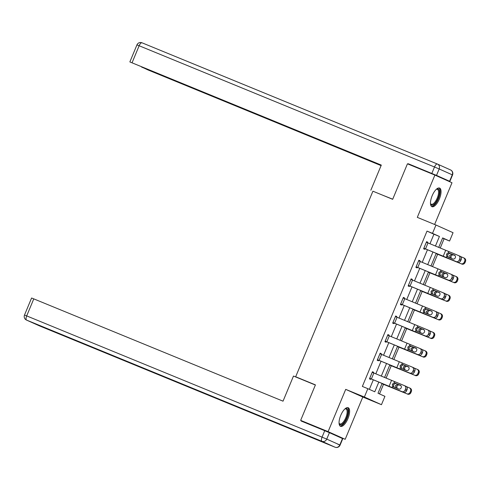 <?xml version="1.0" encoding="UTF-8"?>
<svg xmlns="http://www.w3.org/2000/svg" width="490" height="490" viewBox="0 0 490 490"><rect width="100%" height="100%" fill="white"/><g stroke="black" fill="none" stroke-linecap="round" stroke-linejoin="round"><path stroke-width="0.73" d="M347.937 418.632A10.063 3.945 112.3 0 0 348.157 407.704A10.063 3.945 112.3 0 0 340.734 415.398A10.063 3.945 112.3 0 0 340.513 426.325A10.063 3.945 112.3 0 0 347.937 418.632M439.365 198.989A10.063 3.945 112.3 0 0 439.585 188.062A10.063 3.945 112.3 0 0 432.162 195.755A10.063 3.945 112.3 0 0 431.941 206.682A10.063 3.945 112.3 0 0 439.365 198.989M382.071 383.462L378.004 393.243L384.932 396.349L381.459 404.691L364.37 397.023L367.843 388.686L374.77 391.792L378.807 382.102M333.543 434.532L345.193 439.31L362.796 397.029L381.459 404.691M434.624 224.469L451.994 182.746L434.899 175.077L417.302 217.364L435.965 225.026L453.054 232.689L449.587 241.031L442.66 237.92L438.709 247.401M440.241 248.038L444.093 238.777L449.587 241.031M379.517 393.923L383.511 384.319M386.096 378.109L391.247 365.742M393.831 359.531L398.983 347.159M401.567 340.948L406.712 328.576M409.303 322.365L414.448 309.999M417.033 303.782L422.184 291.415M424.769 285.204L429.92 272.832M432.505 266.621L437.656 254.249M312.228 425.571L300.652 420.377L328.104 431.647L345.193 439.31M300.652 420.377L315.431 384.883L295.666 376.767L372.915 191.192L392.674 199.308L407.453 163.813L434.899 175.077M295.666 376.767L299.935 378.684M444.093 238.777L442.586 238.097M429.963 243.763L433.932 234.214L427.004 231.109L362.355 386.432L367.843 388.686M369.356 389.36L373.325 379.824M375.818 373.833L381.061 361.24M383.554 355.25L388.797 342.657M391.29 336.667L396.526 324.08M399.025 318.09L404.262 305.497M406.755 299.506L411.998 286.913M414.491 280.923L419.734 268.336M422.227 262.346L427.47 249.753M427.507 242.74L427.739 242.183L426.588 241.662L423.611 248.81L424.769 249.33L425.014 248.73M419.777 261.323L420.01 260.76L418.852 260.245L415.875 267.393L417.033 267.908L417.278 267.313M412.041 279.906L412.274 279.343L411.116 278.828L408.146 285.97L409.297 286.491L409.548 285.897M404.305 298.483L404.538 297.926L403.38 297.406L400.41 304.553L401.561 305.074L401.812 304.474M396.569 317.067L396.802 316.509L395.651 315.989L392.674 323.137L393.825 323.651L394.076 323.057M388.833 335.65L389.066 335.087L387.915 334.572L384.938 341.72L386.096 342.234L386.341 341.64M381.098 354.227L381.336 353.67L380.179 353.149L377.202 360.297L378.36 360.818L378.605 360.224M373.368 372.81L373.601 372.253L372.443 371.732L369.466 378.88L370.624 379.401L370.869 378.801M362.796 397.029L345.707 389.36L328.104 431.647M345.707 389.36L364.37 397.023M427.004 231.109L432.499 233.363L435.965 225.026M436.216 253.391L430.973 265.984M428.481 271.975L423.244 284.568M420.745 290.558L415.508 303.151M413.015 309.141L407.772 321.728M405.279 327.718L400.036 340.311M397.543 346.301L392.3 358.894M389.807 364.885L384.57 377.471M435.439 246.041L439.426 236.468L432.499 233.363M381.3 376.112L386.537 363.519M389.029 357.529L394.272 344.942M396.765 338.951L402.008 326.358M404.501 320.368L409.744 307.775M412.237 301.785L417.48 289.198M419.973 283.208L425.21 270.615M427.703 264.625L432.946 252.032M433.932 234.214L439.426 236.468M426.57 241.699L427.739 242.183M418.834 260.282L420.01 260.76M411.104 278.865L412.274 279.343M403.368 297.442L404.538 297.926M395.632 316.026L396.802 316.509M387.896 334.609L389.066 335.087M380.16 353.192L381.336 353.67M372.431 371.769L373.601 372.253M426.337 242.256L458.658 255.615A2.579 2.23 -66.3 0 1 458.701 255.633A2.579 2.23 -66.3 0 1 459.724 258.843L459.228 260.031L460.723 260.686L461.219 259.498L459.724 258.843M423.844 248.252L456.178 261.568A2.579 2.23 -66.3 0 0 459.228 260.031M423.862 248.216L456.178 261.568M454.818 255.351L449.728 253.312L447.541 254.604L448.172 257.054M460.723 260.686A2.579 2.23 113.7 0 1 457.666 262.224M458.75 255.657L460.147 256.27A2.579 2.23 113.7 0 1 460.19 256.288A2.579 2.23 113.7 0 1 461.219 259.498M447.431 256.748L446.757 256.221L446.519 254.145L448.166 252.834L454.493 255.174A2.064 1.782 113.7 0 1 452.907 258.983L447.376 256.723M436.118 253.636L460.918 263.687A2.579 2.481 -65.1 0 0 464.202 262.248L465.004 262.622A2.579 2.481 114.9 0 1 461.721 264.055M436.137 253.581L460.918 263.687M460.704 256.619L463.393 257.728A2.579 2.481 -65.1 0 1 463.491 257.771L464.293 258.144A2.579 2.481 114.9 0 1 465.5 261.433L465.004 262.622M450.304 258.016L449.624 255.541L451.86 254.267L455.094 255.602M465.5 261.433L464.698 261.06L464.202 262.248M464.698 261.06A2.579 2.481 -65.1 0 0 463.491 257.771M455.032 255.535L452.221 254.377M453.532 254.959L452.589 254.818L450.91 256.117L451.278 258.316M436.345 189.275A8.71 3.418 -67.7 0 1 436.529 189.171A8.71 3.418 -67.7 0 1 439.254 194.205A8.71 3.418 -67.7 0 1 434.942 203.454A8.71 3.418 -67.7 0 1 430.545 203.748A8.71 3.418 -67.7 0 1 430.49 203.546M430.483 203.442A8.067 3.161 112.3 0 0 431.274 204.25A8.067 3.161 112.3 0 0 438.385 194.187A8.067 3.161 112.3 0 0 437.399 189.33A8.067 3.161 112.3 0 0 436.272 189.342M431.445 206.364A10.002 3.92 112.3 0 0 439.904 193.789A10.002 3.92 112.3 0 0 439.003 187.946M344.917 408.917A8.71 3.418 -67.7 0 1 345.101 408.813A8.71 3.418 -67.7 0 1 347.827 413.848A8.71 3.418 -67.7 0 1 343.515 423.097A8.71 3.418 -67.7 0 1 339.117 423.391A8.71 3.418 -67.7 0 1 339.062 423.189M339.055 423.084A8.067 3.161 112.3 0 0 339.846 423.893A8.067 3.161 112.3 0 0 346.957 413.829A8.067 3.161 112.3 0 0 345.971 408.972A8.067 3.161 112.3 0 0 344.844 408.991M340.017 426.006A10.002 3.92 112.3 0 0 348.476 413.431A10.002 3.92 112.3 0 0 347.575 407.588M392.717 199.21L382.543 195.143M370.838 190.23L381.3 165.093L129.862 61.924L303.874 133.421M381.263 165.185L303.843 133.488M436.51 175.396L449.581 181.263L452.258 174.826L439.187 168.964L436.51 175.396L408.225 163.734L418.552 168.364M141.653 66.971L147.888 69.899L381.085 165.614M310.005 135.938L312.069 137.176L381.122 165.522M309.894 136.202L305.307 134.009M141.61 67.081L305.215 134.229M408.225 163.734L408.084 164.07M449.581 181.263L440.418 177.552M312.21 136.839L312.069 137.176M315.37 385.024L293.492 376.044L283.03 401.175L33.779 298.869L26.687 315.903L322.059 437.135L324.735 430.704L301.13 421.014L301.276 420.659M342.486 438.544L329.415 432.676L326.738 439.107L339.809 444.975L342.486 438.544L342.767 438.679L340.091 445.11L339.809 444.975A3.871 3.559 -65.8 0 1 335.025 447.199L321.954 441.331L26.589 320.099L39.659 325.96L335.025 447.199A3.871 1.519 112.3 0 0 335.044 447.205A3.871 3.871 0 0 0 340.091 445.11L337.898 444.246M39.463 325.875A3.871 3.559 114.2 0 0 39.561 325.917A3.871 3.871 0 0 0 39.678 325.966A3.871 1.519 112.3 0 0 39.69 325.979A3.871 1.519 112.3 0 1 39.659 325.96A3.871 3.559 114.2 0 1 39.561 325.917L26.491 320.056A3.871 3.559 -65.8 0 0 26.589 320.099A3.871 1.519 112.3 0 1 26.687 315.903L24.5 315.033L31.593 298.006L33.779 298.869M324.735 430.704L329.415 432.676M418.607 260.839L450.923 274.198A2.579 2.23 -66.3 0 1 450.965 274.216A2.579 2.23 -66.3 0 1 451.994 277.42L451.498 278.614L452.987 279.269L453.483 278.075L451.994 277.42M416.108 266.836L448.442 280.151A2.579 2.23 -66.3 0 0 451.498 278.614M418.625 260.852L416.145 266.805L448.442 280.151M447.082 273.928L441.992 271.895L439.806 273.187L440.437 275.637M452.987 279.269A2.579 2.23 113.7 0 1 449.93 280.807M451.014 274.241L452.411 274.853A2.579 2.23 113.7 0 1 452.46 274.872A2.579 2.23 113.7 0 1 453.483 278.075M439.702 275.331L439.022 274.804L438.783 272.722L440.43 271.417L446.764 273.751A2.064 1.782 113.7 0 1 445.177 277.567L439.64 275.307M410.871 279.423L443.187 292.781A2.579 2.23 -66.3 0 1 443.236 292.8A2.579 2.23 -66.3 0 1 444.259 296.003L443.762 297.191L445.251 297.846L445.747 296.658L444.259 296.003M408.372 285.413L440.706 298.735A2.579 2.23 -66.3 0 0 443.762 297.191M408.391 285.376L440.706 298.735M439.346 292.512L434.263 290.472L432.07 291.771L432.701 294.221M445.251 297.846A2.579 2.23 113.7 0 1 442.194 299.39M443.279 292.818L444.675 293.437A2.579 2.23 113.7 0 1 444.724 293.455A2.579 2.23 113.7 0 1 445.747 296.658M431.966 293.908L431.286 293.388L431.053 291.305L432.695 289.994L439.028 292.334A2.064 1.782 113.7 0 1 437.441 296.144L431.911 293.884M428.382 272.213L453.183 282.264A2.579 2.481 -65.1 0 0 456.466 280.831L457.268 281.205A2.579 2.481 114.9 0 1 453.985 282.638M428.401 272.164L453.183 282.264M452.968 275.202L455.663 276.311A2.579 2.481 -65.1 0 1 455.755 276.354L456.558 276.728A2.579 2.481 114.9 0 1 457.764 280.011L457.268 281.205M442.568 276.593L441.888 274.124L444.13 272.85L447.358 274.186M457.764 280.011L456.962 279.637L456.466 280.831M456.962 279.637A2.579 2.481 -65.1 0 0 455.755 276.354M447.297 274.118L444.491 272.961M445.796 273.543L444.853 273.402L443.18 274.694L443.542 276.899M420.647 290.797L445.447 300.848A2.579 2.481 -65.1 0 0 448.736 299.415L449.532 299.782A2.579 2.481 114.9 0 1 446.249 301.221M420.671 290.748L445.447 300.848M445.232 293.779L447.927 294.894A2.579 2.481 -65.1 0 1 448.025 294.937L448.822 295.305A2.579 2.481 114.9 0 1 450.028 298.594L449.532 299.782M434.832 295.176L434.158 292.702L436.394 291.434L439.622 292.769M450.028 298.594L449.232 298.22L448.736 299.415M449.232 298.22A2.579 2.481 -65.1 0 0 448.025 294.937M439.561 292.702L436.755 291.538M438.06 292.12L437.123 291.979L435.445 293.277L435.806 295.476M400.642 303.996L434.465 317.973L400.679 303.965L403.16 298.012L435.451 311.358A2.579 2.23 -66.3 0 1 435.5 311.383A2.579 2.23 -66.3 0 1 436.523 314.586L436.027 315.774L437.515 316.43L438.011 315.241L436.523 314.586M431.61 311.095L426.527 309.055L424.334 310.348L424.965 312.798M437.515 316.43A2.579 2.23 113.7 0 1 434.465 317.973M435.543 311.401L436.939 312.014A2.579 2.23 113.7 0 1 436.988 312.038A2.579 2.23 113.7 0 1 438.011 315.241M432.97 317.318A2.579 2.23 -66.3 0 0 436.027 315.774M424.23 312.491L423.55 311.965L423.317 309.888L424.959 308.578L431.292 310.917A2.064 1.782 113.7 0 1 429.705 314.727L424.175 312.467M395.399 316.583L427.715 329.942A2.579 2.23 -66.3 0 1 427.764 329.96A2.579 2.23 -66.3 0 1 428.787 333.163L428.291 334.358L429.779 335.013L430.275 333.819L428.787 333.163M392.907 322.579L425.24 335.895A2.579 2.23 -66.3 0 0 428.291 334.358M392.919 322.543L425.24 335.895M423.875 329.672L418.791 327.639L416.598 328.931L417.229 331.381M429.779 335.013A2.579 2.23 113.7 0 1 426.729 336.55M427.813 329.984L429.203 330.597A2.579 2.23 113.7 0 1 429.252 330.615A2.579 2.23 113.7 0 1 430.275 333.819M416.494 331.075L415.814 330.548L415.581 328.471L417.229 327.161L423.556 329.494A2.064 1.782 113.7 0 1 421.97 333.31L416.439 331.05M387.663 335.166L419.979 348.525A2.579 2.23 -66.3 0 1 420.028 348.543A2.579 2.23 -66.3 0 1 421.051 351.747L420.555 352.941L422.049 353.596L422.545 352.402L421.051 351.747M385.171 341.156L417.505 354.478A2.579 2.23 -66.3 0 0 420.555 352.941M387.688 335.172L385.207 341.132L417.505 354.478M416.145 348.255L411.055 346.216L408.862 347.514L409.499 349.964M422.049 353.596A2.579 2.23 113.7 0 1 418.993 355.134M420.077 348.562L421.474 349.18A2.579 2.23 113.7 0 1 421.516 349.199A2.579 2.23 113.7 0 1 422.545 352.402M408.758 349.652L408.078 349.131L407.845 347.049L409.493 345.744L415.82 348.078A2.064 1.782 113.7 0 1 414.234 351.887L408.703 349.633M412.911 309.38L437.711 319.431A2.579 2.481 -65.1 0 0 441 317.992L441.802 318.365A2.579 2.481 114.9 0 1 438.513 319.805M412.935 309.331L437.711 319.431M437.497 312.363L440.192 313.471A2.579 2.481 -65.1 0 1 440.29 313.514L441.092 313.888A2.579 2.481 114.9 0 1 442.299 317.177L441.802 318.365M427.102 313.759L426.423 311.285L428.658 310.011L431.886 311.346M442.299 317.177L441.496 316.803L441 317.992M441.496 316.803A2.579 2.481 -65.1 0 0 440.29 313.514M431.825 311.279L429.02 310.121M430.324 310.703L429.387 310.562L427.709 311.861L428.07 314.059M405.181 327.957L429.975 338.008A2.579 2.481 -65.1 0 0 433.264 336.575L434.067 336.949A2.579 2.481 114.9 0 1 430.777 338.382M405.199 327.908L429.975 338.008M429.761 330.946L432.456 332.055A2.579 2.481 -65.1 0 1 432.554 332.098L433.356 332.471A2.579 2.481 114.9 0 1 434.563 335.754L434.067 336.949M419.366 332.336L418.687 329.868L420.922 328.594L424.156 329.929M434.563 335.754L433.76 335.38L433.264 336.575M433.76 335.38A2.579 2.481 -65.1 0 0 432.554 332.098M424.095 329.862L421.284 328.704M422.588 329.286L421.651 329.145L419.973 330.438L420.334 332.643M397.445 346.54L422.245 356.591A2.579 2.481 -65.1 0 0 425.528 355.158L426.331 355.532A2.579 2.481 114.9 0 1 423.041 356.965M397.464 346.491L422.245 356.591M422.031 349.523L424.72 350.638A2.579 2.481 -65.1 0 1 424.818 350.681L425.62 351.054A2.579 2.481 114.9 0 1 426.827 354.337L426.331 355.532M411.631 350.92L410.951 348.451L413.186 347.177L416.42 348.513M426.827 354.337L426.024 353.964L425.528 355.158M426.024 353.964A2.579 2.481 -65.1 0 0 424.818 350.681M416.359 348.445L413.548 347.288M414.859 347.869L413.915 347.729L412.237 349.021L412.605 351.226M379.934 353.749L412.249 367.102A2.579 2.23 -66.3 0 1 412.292 367.126A2.579 2.23 -66.3 0 1 413.321 370.33L412.825 371.518L414.313 372.173L414.81 370.985L413.321 370.33M377.435 359.74L409.769 373.062A2.579 2.23 -66.3 0 0 412.825 371.518M377.453 359.703L409.769 373.062M408.409 366.839L403.319 364.799L401.132 366.091L401.763 368.547M414.313 372.173A2.579 2.23 113.7 0 1 411.257 373.717M412.341 367.145L413.738 367.757A2.579 2.23 113.7 0 1 413.787 367.782A2.579 2.23 113.7 0 1 414.81 370.985M401.022 368.235L400.348 367.714L400.11 365.632L401.757 364.321L408.09 366.661A2.064 1.782 113.7 0 1 406.498 370.471L400.967 368.211M389.709 365.124L414.509 375.175A2.579 2.481 -65.1 0 0 417.792 373.735L418.595 374.109A2.579 2.481 114.9 0 1 415.312 375.548M389.728 365.075L414.509 375.175M414.295 368.106L416.99 369.215A2.579 2.481 -65.1 0 1 417.082 369.258L417.884 369.632A2.579 2.481 114.9 0 1 419.091 372.921L418.595 374.109M403.895 369.503L403.215 367.028L405.457 365.754L408.685 367.09M419.091 372.921L418.288 372.547L417.792 373.735M418.288 372.547A2.579 2.481 -65.1 0 0 417.082 369.258M408.623 367.022L405.812 365.865M407.123 366.447L406.179 366.306L404.507 367.604L404.869 369.803M372.198 372.327L404.513 385.685A2.579 2.23 -66.3 0 1 404.562 385.704A2.579 2.23 -66.3 0 1 405.585 388.913L405.089 390.101L406.577 390.757L407.074 389.568L405.585 388.913M369.699 378.323L402.033 391.639A2.579 2.23 -66.3 0 0 405.089 390.101M369.717 378.286L402.033 391.639M400.673 385.422L395.589 383.382L393.397 384.675L394.027 387.125M406.577 390.757A2.579 2.23 113.7 0 1 403.521 392.294M404.605 385.728L406.002 386.341A2.579 2.23 113.7 0 1 406.051 386.359A2.579 2.23 113.7 0 1 407.074 389.568M393.292 386.818L392.613 386.291L392.374 384.215L394.021 382.904L400.355 385.244A2.064 1.782 113.7 0 1 398.768 389.054L393.237 386.794M381.973 383.707L406.774 393.758A2.579 2.481 -65.1 0 0 410.063 392.319L410.859 392.692A2.579 2.481 114.9 0 1 407.576 394.125M381.998 383.652L406.774 393.758M406.559 386.69L409.254 387.798A2.579 2.481 -65.1 0 1 409.352 387.841L410.148 388.215A2.579 2.481 114.9 0 1 411.355 391.498L410.859 392.692M396.159 388.086L395.485 385.612L397.721 384.338L400.949 385.673M411.355 391.498L410.553 391.13L410.063 392.319M410.553 391.13A2.579 2.481 -65.1 0 0 409.352 387.841M400.887 385.606L398.082 384.448M399.387 385.03L398.45 384.889L396.771 386.181L397.133 388.386M423.881 248.222L426.361 242.268M448.166 252.834L448.699 251.548M446.219 257.507L446.757 256.221M443.217 256.264L445.692 250.31M425.516 248.902L427.997 242.942M449.018 252.938L450.053 253.404M129.862 61.924L136.949 44.89L139.142 45.754A3.871 1.519 112.3 0 1 141.996 42.795A3.871 1.519 112.3 0 1 142.014 42.801L437.35 164.021A3.871 1.519 112.3 0 0 434.507 166.992L139.142 45.754L132.049 62.787M431.831 173.423L434.507 166.992L439.187 168.964A3.871 3.559 114.2 0 0 437.478 164.083A3.871 3.871 0 0 0 437.362 164.034A3.871 1.519 112.3 0 1 437.38 164.04A3.871 3.559 114.2 0 1 437.478 164.083L450.549 169.944A3.871 3.559 -65.8 0 0 450.451 169.901M452.258 174.826L452.54 174.967A3.871 3.871 0 0 0 450.549 169.944A3.871 3.559 -65.8 0 1 452.258 174.826M322.059 437.135A3.871 1.519 112.3 0 0 321.954 441.331A3.871 3.559 114.2 0 0 326.738 439.107L322.059 437.135M440.43 271.417L440.963 270.131M438.489 276.091L439.022 274.804M435.481 274.847L437.962 268.894M417.78 267.479L420.261 261.525M441.288 271.515L442.323 271.987M408.415 285.388L410.89 279.429M432.695 289.994L433.227 288.714M430.753 294.668L431.286 293.388M427.746 293.43L430.226 287.471M410.05 286.062L412.525 280.108M433.552 290.098L434.587 290.57M424.959 308.578L425.498 307.297M423.017 313.251L423.55 311.965M420.01 312.014L422.49 306.054M402.315 304.645L404.789 298.686M425.816 308.682L426.851 309.147M392.943 322.549L395.424 316.595M417.229 327.161L417.762 325.875M415.281 331.834L415.814 330.548M412.274 330.591L414.754 324.637M394.579 323.222L397.059 317.269M418.08 327.259L419.115 327.73M409.493 345.744L410.026 344.458M407.545 350.411L408.078 349.131M404.544 349.174L407.019 343.221M386.843 341.806L389.323 335.852M410.344 345.842L411.38 346.314M377.471 359.715L379.952 353.755M401.757 364.321L402.29 363.041M399.809 368.995L400.348 367.714M396.808 367.757L399.289 361.798M379.107 360.389L381.588 354.435M402.615 364.425L403.644 364.897M369.742 378.292L372.216 372.339M394.021 382.904L394.554 381.618M392.08 387.578L392.613 386.291M389.072 386.334L391.553 380.381M371.371 378.972L373.852 373.013M394.879 383.009L395.914 383.474M460.19 256.288L458.701 255.633M437.362 164.034L141.996 42.795A3.871 3.871 0 0 0 136.949 44.89M449.863 181.398L452.54 174.967M24.5 315.033A3.871 3.871 0 0 0 26.491 320.056M39.678 325.966L335.044 447.205M452.46 274.872L450.965 274.216M444.724 293.455L443.236 292.8M436.988 312.038L435.5 311.383M429.252 330.615L427.764 329.96M421.516 349.199L420.028 348.543M413.787 367.782L412.292 367.126M406.051 386.359L404.562 385.704"/></g></svg>
